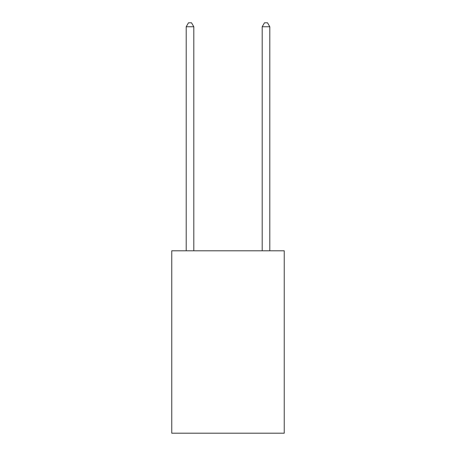 <?xml version="1.0" encoding="UTF-8"?>
<svg xmlns="http://www.w3.org/2000/svg" width="456" height="456" viewBox="0 0 456 456"><rect width="100%" height="100%" fill="white"/><g stroke="black" fill="none" stroke-linecap="round" stroke-linejoin="round"><path stroke-width="0.68" d="M284.242 250.8L284.242 433.2L171.758 433.2L171.758 250.8L284.242 250.8M193.8 250.8L193.8 26.75L186.202 26.75L186.202 250.8M186.202 26.75L188.482 22.8L191.52 22.8L193.8 26.75M269.798 250.8L269.798 26.75L262.2 26.75L262.2 250.8M262.2 26.75L264.48 22.8L267.518 22.8L269.798 26.75"/></g></svg>
